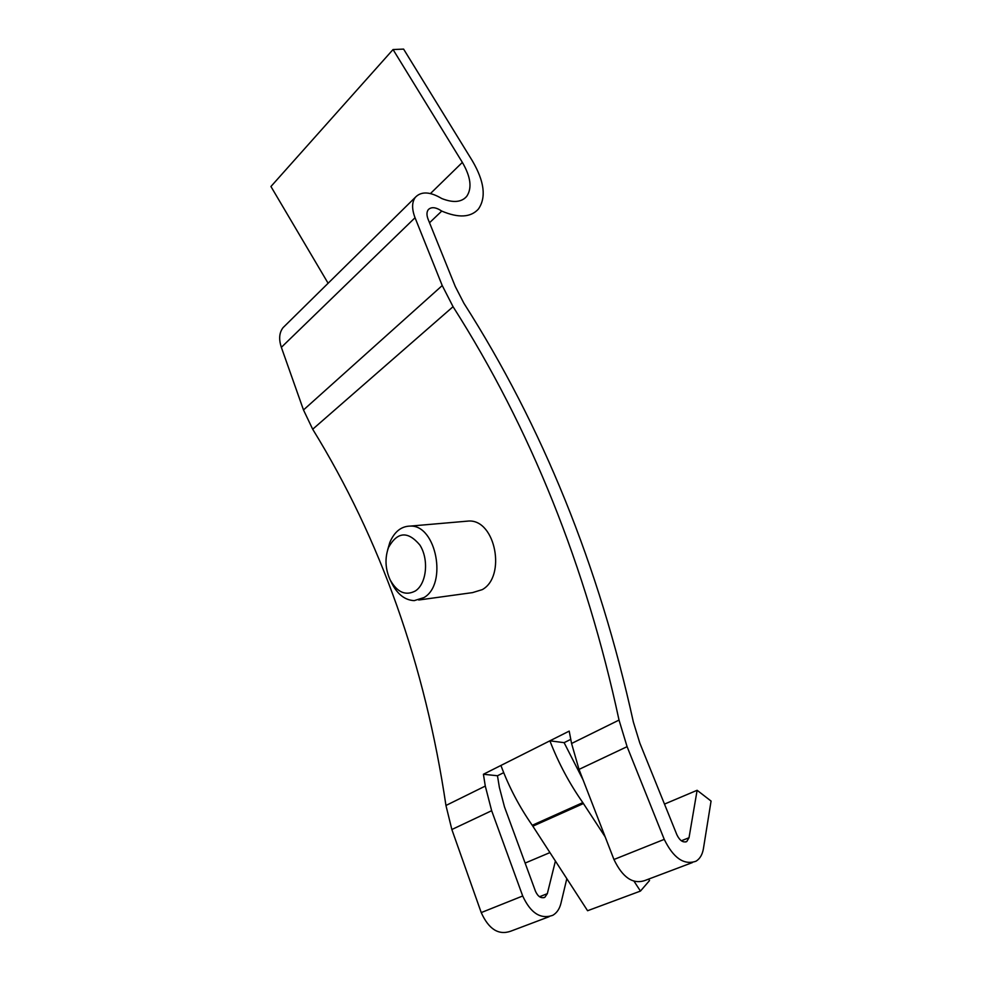 <?xml version="1.0" encoding="UTF-8"?>
<svg xmlns="http://www.w3.org/2000/svg" width="982" height="982" viewBox="0 0 982 982"><rect width="100%" height="100%" fill="white"/><g stroke="black" fill="none" stroke-linecap="round" stroke-linejoin="round"><path stroke-width="1.47" d="M390.161 579.92C397.207 592.416 405.627 596.086 415.398 590.943C426.704 583.676 429.109 559.237 419.817 544.961C407.8 530.82 397.379 531.655 388.516 547.465C384.698 558.193 385.251 569.02 390.161 579.92L391.916 583.48C397.636 594.491 405.087 600.198 414.244 600.628L424.015 597.559C447.645 584.118 436.192 524.977 410.464 526.082C401.331 526.168 394.445 531.618 389.829 542.432L387.583 550.141M464.547 521.393L468.942 521.012C495.579 519.797 506.295 576.459 482.272 589.63L472.551 592.612L418.688 600.014M570.8 739.348L564.11 742.662L549.895 740.821C558.341 762.744 569.315 783.341 582.817 802.613L605.182 836.885M634.102 881.333L640.448 891.079L649.544 880.535L648.611 879.111M564.11 742.662L583.062 779.843M464.326 198.659L466.622 196.486C461.405 202.329 453.119 203.016 441.777 198.536C430.042 191.576 421.241 191.159 415.361 197.284C411.814 202.145 411.703 208.957 415.042 217.734L442.231 285.553L453.058 306.691C530.611 428.447 585.935 566.246 619.028 720.076L571.573 743.484L569.204 731.111L500.918 765.457C508.823 786.742 519.269 806.676 532.256 825.285L587.58 910.731L640.448 891.079M583.455 803.534L532.882 826.169M571.573 743.484L579.012 769.397L613.946 859.496C622.649 877.663 633.034 884.647 645.1 880.437L692.42 862.564M543.746 897.708L544.863 897.278C541.094 898.64 537.976 896.664 535.509 891.337L504.49 806.922L499.372 787.38L497.469 775.755L483.414 774.258L485.292 786.066L491.651 810.702L522.706 895.989C530.611 913.125 540.628 919.569 552.756 915.322C556.806 912.965 559.531 908.976 560.931 903.366L566.823 878.632M555.419 861.005L547.33 893.657L539.523 896.738M544.863 897.278L547.33 893.657M619.028 720.076L627.093 746.664L664.249 839.365C673.431 858.096 684 865.388 695.98 861.226C699.921 858.82 702.4 854.635 703.419 848.644L711.066 801.067L697.122 790.289L689.02 837.744L681.336 840.776M466.622 196.486C472.244 188.299 470.82 176.944 462.362 162.398L393.046 49.542L403.602 49.1L472.44 160.962C484.408 181.474 486.397 197.517 478.381 209.092C470.697 217.513 458.496 218.176 441.753 211.081C435.824 207.116 431.331 206.65 428.287 209.669C426.593 211.965 426.532 215.181 428.127 219.317L455.304 286.56L463.921 303.303C542.543 426.483 599.032 566.074 633.378 722.077L639.847 743.153L676.905 834.823C679.765 840.629 683.042 842.863 686.762 841.537L689.02 837.744M485.292 786.066L445.951 805.473L451.855 829.52L481.229 912.585C488.766 929.254 498.598 935.453 510.726 931.194L549.134 916.685M445.951 805.473C425.096 665.023 380.672 539.609 312.693 429.232L303.487 409.96L281.355 347.333C278.655 339.207 279.219 332.653 283.037 327.669L415.361 197.284M285.05 325.68L283.037 327.669M393.046 49.542L270.934 186.506L328.111 283.258M503.705 772.662L497.469 775.755M500.918 765.457L483.414 774.258M697.122 790.289L664.483 804.098M441.753 211.081L429.515 222.767M549.957 852.572L525.125 863.08M582.817 802.613L532.256 825.285M627.093 746.664L579.012 769.397M453.058 306.691L312.693 429.232M442.231 285.553L303.487 409.96M491.651 810.702L451.855 829.52M664.249 839.365L613.946 859.496M522.706 895.989L481.229 912.585M462.362 162.398L430.46 193.552M415.042 217.734L281.355 347.333M410.464 526.082L468.942 521.012M685.669 841.967L686.762 841.537M388.516 547.465L389.829 542.432"/></g></svg>
